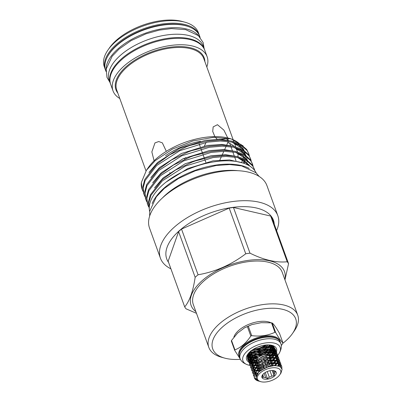 <?xml version="1.0" encoding="UTF-8"?>
<svg xmlns="http://www.w3.org/2000/svg" width="402" height="402" viewBox="0 0 402 402"><rect width="100%" height="100%" fill="white"/><g stroke="black" fill="none" stroke-linecap="round" stroke-linejoin="round"><path stroke-width="0.6" d="M110.55 84.023A50.049 25.024 -19.9 0 1 110.404 83.641L109.198 80.305A50.049 25.024 -19.9 0 1 120.741 55.069A50.049 25.024 -19.9 0 1 169.353 34.637A50.049 25.024 -19.9 0 1 203.317 46.235L204.528 49.572A50.049 25.024 -19.9 0 1 204.658 49.959M110.404 83.641A50.049 25.024 -19.9 0 1 121.947 58.406A50.049 25.024 -19.9 0 1 170.564 37.979A50.049 25.024 -19.9 0 1 204.528 49.572M106.002 71.481L105.62 70.42A50.049 25.024 -19.9 0 1 129.414 36.622A50.049 25.024 -19.9 0 1 184.709 25.517A50.049 25.024 -19.9 0 1 199.739 36.351L200.126 37.411M106.083 70.038A50.049 25.024 -19.9 0 1 133.831 38.225A50.049 25.024 -19.9 0 1 185.915 28.854A50.049 25.024 -19.9 0 1 199.141 36.351M268.767 361.961A6.462 3.231 160.1 0 1 268.631 362.081A6.462 3.231 160.1 0 1 267.189 363.101L267.471 363.875M267.697 364.498L268.446 366.574M269.948 370.724L271.878 376.056L274.094 375.709L274.34 373.91A6.462 3.231 160.1 0 0 274.908 372.312L275.546 371.604L273.772 370.694A6.462 3.231 160.1 0 0 273.596 370.609M264.104 373.302L265.702 377.714L267.476 378.624L269.3 377.192A6.462 3.231 160.1 0 0 271.878 376.056M269.3 377.192L267.25 371.528M261.617 366.433L261.014 364.765A6.462 3.231 160.1 0 0 262.958 364.634M261.843 367.051L262.606 369.162M262.843 374.498A6.462 3.231 160.1 0 0 262.556 375.634L262.31 377.433L263.692 377.252A6.462 3.231 160.1 0 0 265.702 377.714M263.692 377.252L262.757 374.679M257.893 362.941A6.462 3.231 160.1 0 0 257.968 363.222A6.462 3.231 160.1 0 0 258.235 363.699M257.948 362.9L258.697 364.976M258.923 365.594L259.672 367.669M259.898 368.292L260.682 370.458M261.591 369.81L260.818 367.674M260.596 367.051L259.843 364.976M259.622 364.358L258.868 362.282M258.642 361.664L258.436 361.081A6.462 3.231 160.1 0 1 259.456 359.961A6.462 3.231 160.1 0 1 260.898 358.941L261.335 360.152M267.742 359.137A6.462 3.231 -19.9 0 1 267.606 359.257A6.462 3.231 -19.9 0 1 264.647 361.031M261.938 361.81A6.462 3.231 -19.9 0 1 259.486 361.9M257.647 362.333L256.943 360.398A6.462 3.231 -19.9 0 1 256.898 360.257M256.873 359.494A6.462 3.231 -19.9 0 1 258.436 357.137A6.462 3.231 -19.9 0 1 260.28 355.886A6.462 3.231 -19.9 0 1 263.647 354.67A6.462 3.231 -19.9 0 1 268.099 354.941M274.43 376.126A7.568 3.784 -19.9 0 1 266.099 379.277A7.568 3.784 -19.9 0 1 261.878 376.332A7.568 3.784 -19.9 0 1 263.692 373.644A7.568 3.784 -19.9 0 1 275.511 371.398A7.568 3.784 -19.9 0 1 274.43 376.126M260.29 372.86A12.356 6.181 -19.9 0 1 275.586 367.78A12.356 6.181 -19.9 0 1 279.762 374.805A12.356 6.181 -19.9 0 1 277.832 376.91A12.356 6.181 -19.9 0 1 260.787 381.674A12.356 6.181 -19.9 0 1 260.29 372.86M260.787 381.674L258.014 380.558C255.185 378.317 255.561 375.378 259.144 371.744L266.325 367.322L274.707 365.513L279.847 366.453L282.109 369.237L280.963 373.086L279.762 374.805M281.897 368.503L281.787 366.503L281.34 365.669L277.435 363.574L270.988 363.689L257.682 370.071C254.863 372.739 253.747 375.287 254.335 377.719L259.179 381.232L258.416 381.021A14.819 7.407 -19.9 0 1 254.406 377.925A14.819 7.407 -19.9 0 1 254.335 377.719M254.406 377.925L254.441 373.498L257.456 369.453L265.35 364.629L270.767 363.071L277.209 362.956L281.119 365.051L281.787 366.503M281.656 366.197L281.641 368.011M280.566 366.885L280.998 365.262M281.008 364.905L280.365 362.976L276.46 360.88L270.013 360.996L256.707 367.378L253.687 371.423L253.431 375.242L253.943 376.227M253.431 375.242L253.466 370.805L256.481 366.755L264.375 361.931L269.787 360.373L276.234 360.257L280.144 362.353L280.812 363.81M280.681 363.503L280.772 364.639M280.732 365.006L280.169 366.629M278.516 365.941L279.566 364.252M279.732 363.84L280.023 362.564M280.033 362.212L279.39 360.277L275.486 358.182L269.038 358.298L255.732 364.679L252.712 368.729L252.456 372.548L252.969 373.533M252.456 372.548L252.486 368.106L255.506 364.061L263.395 359.237L268.812 357.679L275.259 357.564L279.164 359.659L279.832 361.112M279.707 360.805L279.797 361.946M279.752 362.313L279.34 363.629M279.129 364.061L277.908 365.79M275.275 365.513L277.295 363.549M277.687 363.056L278.591 361.554M278.757 361.147L279.048 359.87M279.058 359.514L278.415 357.584L274.511 355.489L268.064 355.604L254.757 361.986L251.737 366.031L251.481 369.85L251.994 370.835M251.481 369.85L251.511 365.413L254.531 361.363L262.421 356.539L267.838 354.981L274.285 354.865L278.189 356.961L278.857 358.418M278.732 358.112L278.822 359.247M278.777 359.614L278.365 360.936M278.154 361.363L277.073 362.931M276.611 363.448L274.214 365.534M274.415 362.72L276.32 360.855M276.712 360.363L277.611 358.86M277.782 358.448L278.073 357.172M278.083 356.82L277.44 354.886L273.531 352.79L267.084 352.911L253.778 359.287L250.763 363.338L250.506 367.157L251.019 368.142M250.506 367.157L250.536 362.715L253.556 358.669L261.446 353.845L266.863 352.288L273.31 352.172L277.214 354.268L277.882 355.72M277.757 355.418L277.847 356.554M277.802 356.921L277.39 358.242M277.174 358.669L276.094 360.232M275.636 360.75L273.345 362.76M273.44 360.026L275.345 358.157M275.737 357.664L276.636 356.167M276.807 355.755L277.094 354.479M277.104 354.122L276.465 352.192L272.556 350.097L266.109 350.212L252.803 356.594L249.783 360.639L249.531 364.458L250.044 365.448M249.531 364.458L249.562 360.021L252.577 355.971L260.471 351.152L265.888 349.594L272.33 349.474L276.239 351.569L276.908 353.026M276.777 352.72L276.872 353.855M276.827 354.222L276.415 355.544M276.199 355.971L275.119 357.539L275.656 355.775M274.661 358.056L272.37 360.061M272.466 357.328L274.37 355.463M274.762 354.971L275.661 353.469M275.832 353.056L276.119 351.78M276.129 351.428L275.486 349.494L271.581 347.403L265.134 347.519L251.828 353.896L248.808 357.946L248.552 361.765L249.069 362.75M248.552 361.765L248.587 357.323L251.602 353.278L259.496 348.454L264.908 346.896L271.355 346.78L275.264 348.876L275.933 350.328M275.802 350.026L275.893 351.162M275.852 351.529L275.435 352.85M275.224 353.278L274.144 354.84L274.682 353.082M273.682 355.358L271.395 357.368M258.089 380.609L254.667 378.262L254.31 377.624M259.355 381.237A14.819 7.407 -19.9 0 1 258.777 381.116M253.928 375.88L253.33 374.925M256.521 375.337L256.124 375.212M252.953 373.187L252.355 372.232M257.878 373.101L255.672 372.679M251.979 370.493L251.381 369.538M256.813 370.986L259.853 371.116M259.798 370.488L257.295 370.443M256.546 370.363L254.697 369.981M251.004 367.795L250.406 366.84M255.833 368.292L258.662 368.428M272.772 363.936L273.571 363.378M258.823 367.79L256.32 367.745M275.395 360.127L268.988 360.091L257.255 365.78L255.582 367.654L253.717 367.287M250.024 365.101L249.431 364.147M254.858 365.594L257.682 365.73M271.797 361.242L272.596 360.684M257.843 365.096L255.345 365.051M254.597 364.971L252.546 364.534M252.039 364.368L250.617 363.709M250.26 363.488L249.285 362.669M249.049 362.403L248.451 361.448M252.612 349.75L250.853 351.202L247.833 355.247L247.577 359.066L248.089 360.056M248.3 360.328L249.185 361.182M249.511 361.413L250.823 362.112M251.29 362.292L253.17 362.785M253.843 362.895L256.707 363.036M270.822 358.544L271.621 357.986M247.577 359.066L247.325 355.418A14.819 7.407 -19.9 0 1 248.104 353.785M257.617 362.353L254.365 362.353M253.622 362.272L251.572 361.84M251.064 361.669L249.637 361.016M249.285 360.79L248.305 359.976M248.074 359.71L247.476 358.755M275.631 332.429A25.693 12.849 160.1 0 0 275.285 332.348A25.693 12.849 160.1 0 0 274.933 332.268L271.521 322.846A25.693 12.849 -19.9 0 1 271.847 322.917A25.693 12.849 -19.9 0 1 271.873 322.922A25.693 12.849 -19.9 0 1 272.219 323.007L275.631 332.429C278.857 338.087 281.294 341.569 282.948 342.871L279.536 333.444C276.285 327.71 273.842 324.228 272.219 323.007M282.948 342.871A25.693 12.849 160.1 0 1 282.752 343.424L281.274 345.705M247.396 356.725L248.129 358.906M248.401 359.252L249.491 360.192M249.878 360.428L251.431 361.091M276.455 351.906A15.919 7.96 160.1 0 0 272.209 345.393A15.919 7.96 160.1 0 0 271.742 345.278A15.919 7.96 160.1 0 0 247.763 354.242A15.919 7.96 160.1 0 0 248.617 361.926M248.768 362.016A15.919 7.96 160.1 0 0 249.054 362.177M249.32 362.308A15.919 7.96 160.1 0 0 250.511 362.775M250.959 362.905A15.919 7.96 160.1 0 0 251.366 363.006A15.919 7.96 160.1 0 0 252.793 363.257M277.722 355.283A19.814 9.909 160.1 0 0 278.822 353.85C280.812 350.579 281.616 347.74 281.249 345.333A21.708 10.854 160.1 0 0 280.943 343.926L280.335 342.258A21.708 10.854 160.1 0 0 273.817 337.559A21.708 10.854 160.1 0 0 249.838 342.378A21.708 10.854 160.1 0 0 239.517 357.036L240.12 358.705A21.708 10.854 160.1 0 0 240.783 359.981C242.039 362.066 244.476 363.73 248.094 364.971A19.814 9.909 160.1 0 0 248.873 365.172A19.814 9.909 160.1 0 0 250.009 365.393M280.943 343.926A21.708 10.854 160.1 0 0 274.42 339.233A21.708 10.854 160.1 0 0 250.441 344.047A21.708 10.854 160.1 0 0 240.12 358.705M252.446 365.624A19.814 9.909 160.1 0 0 254.019 365.634M257.391 365.966L254.823 365.584A19.814 9.909 160.1 0 0 254.883 365.599M271.913 360.097A19.814 9.909 160.1 0 0 274.159 358.564M276.36 356.71A19.814 9.909 160.1 0 0 276.822 356.257M277.119 355.951A19.814 9.909 160.1 0 0 277.702 355.308M278.822 353.85A19.814 9.909 160.1 0 0 274.234 343.107A19.814 9.909 160.1 0 0 247.853 350.584A19.814 9.909 160.1 0 0 248.094 364.971M270.777 322.695A21.673 10.839 160.1 0 0 268.079 321.791A21.673 10.839 160.1 0 0 247.707 324.801A21.673 10.839 160.1 0 0 233.904 336.961M240.381 359.313A44.14 22.07 -19.9 0 1 224.663 358.107A44.14 22.07 -19.9 0 1 222.889 326.63A44.14 22.07 -19.9 0 1 277.506 308.485A44.14 22.07 -19.9 0 1 292.435 333.575A44.14 22.07 -19.9 0 1 285.536 341.092A44.14 22.07 -19.9 0 1 282.787 343.333M224.663 358.107L221.623 357.272A47.29 23.643 -19.9 0 1 208.814 347.388A47.29 23.643 -19.9 0 1 219.723 323.545A47.29 23.643 -19.9 0 1 265.657 304.239A47.29 23.643 -19.9 0 1 297.746 315.193A47.29 23.643 -19.9 0 1 294.234 330.987L292.435 333.575M208.814 347.388L193.312 304.565A47.29 23.643 -19.9 0 1 204.221 280.722A47.29 23.643 -19.9 0 1 250.155 261.421A47.29 23.643 -19.9 0 1 282.244 272.375L297.746 315.193M190.126 27.251A49.416 24.708 160.1 0 0 117.379 44.647A49.416 24.708 160.1 0 0 107.183 57.28M105.424 69.837A50.049 25.024 -19.9 0 1 105.203 69.265A50.049 25.024 -19.9 0 1 116.746 44.029A50.049 25.024 -19.9 0 1 165.358 23.602A50.049 25.024 -19.9 0 1 199.322 35.195A50.049 25.024 -19.9 0 1 199.518 35.778M105.203 69.265L104.274 66.697A50.049 25.024 -19.9 0 1 107.992 49.989A50.049 25.024 -19.9 0 1 115.816 41.461A50.049 25.024 -19.9 0 1 184.84 22.17A50.049 25.024 -19.9 0 1 198.392 32.627L199.322 35.195M107.992 49.989L109.429 47.918A47.526 23.763 -19.9 0 1 116.861 39.823A47.526 23.763 -19.9 0 1 182.407 21.502L184.84 22.17M284.822 279.49A49.657 24.829 160.1 0 0 257.657 259.652A49.657 24.829 160.1 0 0 202.543 280.335A49.657 24.829 160.1 0 0 195.89 311.686M198.065 274.777L181.523 229.085A56.431 28.215 160.1 0 0 178.614 231.617L195.156 277.31A56.431 28.215 -19.9 0 1 196.578 276.038A56.431 28.215 -19.9 0 1 198.065 274.777C215.361 271.797 231.256 264.802 245.743 253.783A56.431 28.215 -19.9 0 1 249.994 253.165C263.818 260.019 276.224 262.883 287.214 261.757A56.431 28.215 -19.9 0 1 288.551 263.667L284.968 279.892M241.627 162.428A52.335 26.165 160.1 0 0 242.773 159.674M243.2 158.272A52.335 26.165 160.1 0 0 243.637 156.177M243.808 154.262A52.335 26.165 160.1 0 0 243.778 152.805M239.17 143.539A52.335 26.165 160.1 0 0 229.974 138.569M243.165 145.916L231.155 138.871L228.838 138.238A52.335 26.165 160.1 0 0 156.664 158.413A52.335 26.165 160.1 0 0 148.484 167.327L146.418 170.287L141.328 182.578A56.195 28.1 160.1 0 0 142.102 189.262A56.195 28.1 160.1 0 0 142.137 189.357M231.155 138.871L213.603 137.328L192.844 140.946L172.297 149.157L155.242 160.639L146.418 170.287M274.275 224.221A56.747 28.376 160.1 0 0 238.577 206.814A56.747 28.376 160.1 0 0 179.815 230.291A56.747 28.376 160.1 0 0 168.614 262.466M276.576 230.587A62.426 31.21 160.1 0 0 277.817 215.673A62.426 31.21 160.1 0 0 235.451 201.211A62.426 31.21 160.1 0 0 174.82 226.693A62.426 31.21 160.1 0 0 160.423 258.169A62.426 31.21 160.1 0 0 170.92 268.832M277.817 215.673L266.923 185.583A62.426 31.21 160.1 0 0 224.557 171.121A62.426 31.21 160.1 0 0 163.926 196.603A62.426 31.21 160.1 0 0 149.529 228.08L160.423 258.169M237.934 170.699A57.566 28.783 160.1 0 0 166.257 194.317A57.566 28.783 160.1 0 0 162.272 198.085M254.582 170.358L254.164 168.664M149.293 209.03L148.825 202.502L150.986 195.292L162.292 180.905L185.463 166.061L213.065 157.554L225.984 156.443L237.672 157.534L246.818 160.835L252.637 165.905L254.36 169.167L252.27 164.89L246.451 159.825L237.301 156.524L225.617 155.428L212.698 156.539L195.397 160.921L192.045 162.132L175.337 170.162L161.926 179.89L150.348 194.875L148.378 202.327L149.303 209.156M254.36 169.167L254.798 170.644M249.079 155.413L248.587 153.262M248.783 153.765L246.692 149.484L240.873 144.418L231.728 141.117L220.045 140.022L207.125 141.132L189.824 145.514L186.473 146.73L169.765 154.755L156.348 164.488L144.77 179.468L142.8 186.925L143.665 193.573L144.032 194.588L143.167 187.94L145.137 180.483L156.72 165.498L179.885 150.66L207.492 142.147L220.412 141.037L232.095 142.132L241.24 145.434L247.064 150.499L248.783 153.765L249.356 155.886M250.938 160.549L250.446 158.393M250.642 158.901L248.552 154.619L242.733 149.554L233.587 146.253L221.899 145.157L208.985 146.268L191.684 150.649L188.332 151.866L171.619 159.89L158.207 169.619L146.629 184.603L144.66 192.061L145.524 198.709L145.891 199.724L145.027 193.071L146.996 185.618L158.574 170.634L181.744 155.795L209.352 147.283L222.271 146.172L233.954 147.268L243.099 150.569L248.918 155.634L250.642 158.901L251.215 161.021M252.798 165.679L252.305 163.529M252.501 164.031L250.411 159.755L244.592 154.69L235.446 151.388L223.758 150.293L210.839 151.403L193.543 155.785L190.186 157.001L173.478 165.026L160.066 174.754L148.489 189.739L146.519 197.191L147.378 203.844L147.745 204.859L146.886 198.206L148.856 190.754L160.433 175.769L183.603 160.931L211.206 152.418L224.125 151.308L235.813 152.403L244.959 155.705L250.778 160.77L252.501 164.031L253.074 166.157M143.067 191.458L142.172 189.453L141.328 182.578M144.926 196.593L144.032 194.588M146.785 201.729L145.891 199.724M148.645 206.859L147.745 204.859M154.087 160.79L151.85 151.906L154.981 142.891L158.72 141.539L162.348 142.861L166.333 151.323M200.442 141.298A46.28 23.14 160.1 0 0 165.539 155.79M217.115 139.268L215.321 137.258M214.864 136.615L212.718 131.429L213.166 126.896L217.442 124.7L223.874 130.102L227.753 137.956M227.793 138.102L228.23 140.519M228.19 141.484L227.818 142.569L228.125 141.474M237.969 156.649A46.28 23.14 160.1 0 0 237.823 153.082M237.537 151.886A46.28 23.14 160.1 0 0 237.321 151.232A46.28 23.14 160.1 0 0 235.351 147.765M233.969 146.293A46.28 23.14 160.1 0 0 227.818 142.569M206.829 66.998A50.049 25.024 160.1 0 0 207.13 56.757L204.804 50.34A50.049 25.024 160.1 0 0 170.84 38.748A50.049 25.024 160.1 0 0 122.228 59.179A50.049 25.024 160.1 0 0 110.686 84.41L113.007 90.832A50.049 25.024 160.1 0 0 119.791 98.505M207.13 56.757A50.049 25.024 160.1 0 0 173.161 45.165A50.049 25.024 160.1 0 0 124.55 65.596A50.049 25.024 160.1 0 0 113.007 90.832M149.695 211.618A56.747 28.376 -19.9 0 1 163.217 184.443A56.747 28.376 -19.9 0 1 216.954 161.433A56.747 28.376 -19.9 0 1 256.265 173.041M152.157 203.528A56.747 28.376 -19.9 0 1 164.423 187.779A56.747 28.376 -19.9 0 1 249.19 168.403M228.165 140.514L226.361 138.655L221.095 139.338M273.275 352.745L271.37 354.634M270.546 355.298L269.184 356.237M255.818 360.272L252.979 360.076M273.667 346.484L273.551 347.489M273.42 347.946L272.601 349.529M272.234 350.041L270.395 351.941M269.571 352.604L266.556 354.494M258.305 357.252L255.963 357.534M254.843 357.579L252.004 357.383M251.335 357.257L249.471 356.68M249.004 356.468L247.692 355.614M272.325 345.564L271.626 346.836M271.26 347.343L269.42 349.243M268.596 349.906L261.345 353.574L255.119 354.745M270.003 344.991L268.441 346.549M267.621 347.212L260.37 350.876L254.139 352.051L262.159 350.227L267.446 347.222M265.963 345.006L259.396 348.182L253.089 349.444M272.953 353.051L273.214 352.735M273.591 352.227L274.44 350.66M274.591 350.217L274.757 348.735M274.682 348.243L271.521 345.228L270.395 346.635M272.179 350.031A44.14 22.07 -19.9 0 1 267.978 352.067M256.717 356.252A44.14 22.07 -19.9 0 1 252.315 357.428M249.994 253.165L233.451 207.467A56.431 28.215 160.1 0 0 229.2 208.09L245.743 253.783M288.551 263.667L272.013 217.974A56.431 28.215 160.1 0 0 270.672 216.06L287.214 261.757M196.483 313.324L186.041 308.811A56.431 28.215 -19.9 0 1 184.699 306.897L168.157 261.205L178.614 231.617M229.2 208.09L181.523 229.085M270.672 216.06L233.451 207.467M184.699 306.897C189.623 301.063 193.106 291.199 195.156 277.31M240.21 358.941L234.738 350.438L231.326 341.017A25.693 12.849 -19.9 0 1 231.522 340.459L234.934 349.886C241.004 347.469 246.3 342.861 250.823 336.057L247.411 326.63L244.627 327.751L237.627 333.052L231.522 340.459M271.521 322.846L261.27 322.67L251.873 324.595L248.31 326.233L251.722 335.66C260.235 336.715 267.968 335.585 274.933 332.268M253.466 363.323A15.919 7.96 160.1 0 0 256.33 363.338M275.501 353.805A15.919 7.96 160.1 0 0 275.697 353.489M275.918 353.107A15.919 7.96 160.1 0 0 276.385 352.092M251.818 361.202L254.255 361.624M255.677 361.689L257.386 361.624M269.631 357.478L272.501 355.267M273.074 354.7L274.42 353.001M274.697 352.539L275.295 351.112M275.385 350.71L275.164 349.921L274.963 350.428M274.772 350.815L273.737 352.263M251.722 335.66A25.693 12.849 160.1 0 0 250.823 336.057M234.934 349.886A25.693 12.849 160.1 0 0 234.738 350.438M247.411 326.63A25.693 12.849 -19.9 0 1 248.31 326.233M268.797 355.484A6.462 3.231 -19.9 0 1 269.099 355.996L269.657 357.544M261.561 360.77L262.31 362.845M262.536 363.468L263.285 365.544M263.511 366.162L264.265 368.252M266.848 367.121L266.099 365.046M265.873 364.423L265.119 362.348M264.898 361.73L264.144 359.654M263.918 359.031L263.476 357.805A6.462 3.231 160.1 0 1 267.074 357.277L267.33 357.986M267.551 358.609L268.305 360.684M268.526 361.303L269.28 363.378M269.506 364.001L270.26 366.086M271.988 365.755L271.224 363.649M270.998 363.031L270.25 360.956M270.023 360.333L269.27 358.257M270.541 360.252L270.219 359.363A6.462 3.231 160.1 0 0 270.119 358.82A6.462 3.231 160.1 0 0 269.712 358.192M270.767 360.875L271.516 362.951M271.742 363.569L272.506 365.684M274.41 370.945L274.908 372.312M274.34 373.91L273.119 370.543M267.189 363.101L268.908 362.348M272.209 370.493L274.094 375.709M261.014 364.765L263.064 364.921M262.591 365.127L262.828 365.775M263.049 366.393L263.807 368.488M265.265 372.513L267.476 378.624M257.737 363.046L257.426 363.936L258.406 364.162M257.426 363.936L257.989 365.493M258.215 366.116L258.963 368.192M259.189 368.81L259.983 371.006M260.898 358.941L258.878 359.83L258.436 361.081M267.074 357.277L265.496 356.916L263.476 357.805M270.219 359.363L270.551 358.081M270.662 358.107L271.4 360.147M271.626 360.765L272.375 362.84M272.601 363.463L273.37 365.589M278.279 339.529A21.281 10.638 160.1 0 0 273.275 337.047A21.281 10.638 160.1 0 0 251.908 340.64A21.281 10.638 160.1 0 0 239.351 353.619M239.371 356.574A21.748 10.874 -19.9 0 1 248.667 341.524A21.748 10.874 -19.9 0 1 273.395 336.293A21.748 10.874 -19.9 0 1 280.154 341.811M270.214 355.323A21.748 10.874 -19.9 0 1 269.089 355.966M276.742 338.579A21.281 10.638 160.1 0 0 273.37 337.313A21.281 10.638 160.1 0 0 239.924 351.906M233.054 139.454L203.774 58.556A46.28 23.14 160.1 0 0 172.363 47.833A46.28 23.14 160.1 0 0 127.409 66.727A46.28 23.14 160.1 0 0 116.736 90.063L146.001 170.905M204.889 61.647A46.913 23.457 160.1 0 0 175.835 46.672A46.913 23.457 160.1 0 0 126.776 66.109A46.913 23.457 160.1 0 0 117.856 93.153M256.129 377.257L259.21 371.172L270.938 365.483L278.475 365.931M256.154 376.769L255.788 376.307L255.29 372.91M256.556 370.353L258.235 368.473L269.963 362.79L276.37 362.825M278.45 363.82L279.083 364.483L279.646 366.358M256.597 375.166L254.863 373.684M254.572 373.202L254.315 370.212M277.475 361.127L278.666 363.348M278.651 363.885L277.973 365.805M257.742 373.267L255.587 372.453M255.139 372.177L253.888 370.991M253.597 370.508L253.34 367.518M254.607 364.961L256.28 363.086L268.013 357.398L274.42 357.433M276.496 358.428L277.692 360.654M277.676 361.192L277.099 362.931M276.772 363.468L274.963 365.513M259.958 370.94L257.094 370.644L259.958 370.935M256.436 370.483L254.612 369.755M254.159 369.478L253.355 368.82M252.617 367.815L252.366 364.82M253.627 362.262L255.305 360.388L267.034 354.7L273.44 354.74M275.521 355.735L276.717 357.956M276.702 358.494L276.119 360.237M275.797 360.77L274.089 362.725M273.3 363.398L272.732 363.83M258.898 368.242L256.119 367.951M255.461 367.79L253.637 367.061M253.185 366.785L252.381 366.121M252.652 359.569L254.33 357.695L266.059 352.006L272.466 352.041M274.546 353.041L275.742 355.262M275.727 355.8L275.144 357.544M274.822 358.076L273.114 360.031L274.807 358.076M271.757 361.132L272.325 360.7L271.757 361.137M257.923 365.544L255.139 365.252M254.481 365.091L252.662 364.363M252.21 364.091L251.401 363.428M251.677 356.87L253.355 354.996L265.084 349.313L271.491 349.348M273.571 350.343L274.762 352.564M274.752 353.102L274.169 354.845M273.847 355.383L272.134 357.333L273.832 355.378M271.35 358.006L270.782 358.438L271.345 358.006M256.943 362.85L254.164 362.559M253.506 362.398L251.828 361.745M251.235 361.393L250.426 360.73M250.702 354.177L252.376 352.303L264.109 346.614L270.516 346.65M272.596 347.65L273.787 349.871M273.772 350.408L273.194 352.152M272.873 352.685L271.159 354.639M270.375 355.313L269.169 356.187M255.968 360.157L253.19 359.86L255.973 360.152M250.863 359.026L252.541 359.695L250.853 359.051M250.26 358.7L249.451 358.036M272.154 345.484L272.812 347.172M272.797 347.71L272.219 349.454M271.893 349.991L270.184 351.941M269.395 352.614L266.526 354.494M258.355 357.212L256.094 357.438M254.994 357.458L252.215 357.167M251.557 357.006L249.878 356.353M249.28 356.001L248.476 355.338M271.777 345.323L271.239 346.76M270.918 347.293L269.209 349.248L270.908 347.293M263.134 352.926L268.42 349.921L261.345 353.574M254.019 354.765L251.24 354.469M250.582 354.308L248.898 353.659M269.687 344.961L268.234 346.554M253.044 352.067L250.26 351.775L253.044 352.067M261.184 347.534L265.817 345.022L259.396 348.182L253.24 349.348L259.396 348.182M266.325 367.322L268.044 366.699M256.134 377.001L256.104 371.76M265.35 364.629L267.074 364.001M277.415 363.569L279.244 364.926L279.802 366.428M256.481 375.448L254.808 373.795M254.551 373.242L255.129 369.061M264.375 361.931L266.094 361.308M276.44 360.875L278.269 362.232L278.777 363.388M278.832 363.946L278.33 365.89M257.491 373.604L255.421 372.704M254.999 372.403L253.833 371.096M253.577 370.549L254.149 366.368M263.395 359.237L265.124 358.609M275.465 358.182L277.295 359.539L277.802 360.694M277.857 361.252L277.445 363.001M277.174 363.529L275.591 365.518M259.556 371.368L256.777 370.976M256.159 370.795L254.446 370.006M254.019 369.709L253.34 369.076M252.602 367.85L253.175 363.669M262.421 356.539L264.149 355.916M274.491 355.484L276.32 356.84L276.827 357.996M276.883 358.554L276.47 360.308M276.199 360.83L274.717 362.72M274.043 363.353L272.893 364.277M258.365 368.664L255.798 368.282M255.185 368.101L253.471 367.312M253.044 367.011L252.366 366.378M251.627 365.157L252.2 360.976M261.446 353.845L263.169 353.217M273.511 352.79L275.345 354.147L275.852 355.303M275.908 355.86L275.496 357.609M275.224 358.137L273.742 360.026M273.069 360.659L271.918 361.579M254.21 365.408L252.496 364.614M252.069 364.318L251.391 363.684M250.647 362.458L251.225 358.282M260.471 351.152L262.189 350.524M272.536 350.092L274.365 351.448L274.873 352.609M274.928 353.167L274.516 354.916M274.244 355.443L272.767 357.328M272.094 357.966L270.943 358.885M257.652 363.292L257.401 363.297M256.416 363.272L253.848 362.89M253.235 362.71L251.712 362.036M251.094 361.624L250.411 360.991M249.672 359.765L250.25 355.584M259.496 348.454L261.22 347.83M271.561 347.398L273.39 348.755L273.898 349.911M273.953 350.469L273.541 352.217M273.27 352.745L271.787 354.634M271.114 355.267L269.33 356.634M257.014 360.589L256.426 360.599M255.436 360.574L252.873 360.192M252.255 360.016L250.737 359.343M250.119 358.926L249.436 358.293M248.697 357.066L249.275 352.891M271.586 345.253L272.923 347.217L273.35 346.207M272.978 347.775L272.566 349.524M272.295 350.052L270.812 351.941M270.139 352.574L267.25 354.619M257.813 357.75L255.446 357.906M254.461 357.88L251.898 357.499M251.28 357.318L249.763 356.649M249.139 356.232L248.461 355.599M271.988 345.408L271.591 346.825M271.32 347.353L269.837 349.243M269.164 349.876L264.637 352.785M260.064 354.438L254.471 355.212M253.486 355.182L250.923 354.805M250.305 354.624L248.788 353.951M270.129 345.006L268.863 346.549M268.189 347.182L263.657 350.087M259.089 351.74L253.496 352.514M252.511 352.489L249.943 352.107M266.657 344.951L262.682 347.393M258.114 349.047L252.521 349.82M256.918 347.423L261.702 345.77M250.833 350.78L255.119 350.644M256.999 350.323L261.456 348.986L264.265 347.685M265.868 346.745L268.305 344.901M249.195 353.031L251.426 353.443M252.265 353.504L256.094 353.338M257.973 353.021L260.868 352.247L265.24 350.383M266.843 349.444L269.712 347.187M270.25 346.619L271.32 345.187M247.768 354.649L249.587 355.544M250.17 355.725L252.406 356.137M253.24 356.202L257.069 356.036M258.948 355.715L263.405 354.378L266.214 353.077M267.817 352.137L270.692 349.881M271.229 349.318L272.45 347.604M272.682 347.127L273.033 345.976M247.516 356.172L248.617 357.252M249.004 357.514L250.562 358.242M251.149 358.423L253.381 358.835M254.215 358.896L257.079 358.835M268.797 354.835L271.667 352.579M272.204 352.011L273.425 350.303M273.661 349.825L274.058 348.263M274.199 347.117L274.074 347.785L273.717 346.534M244.2 163.423L245.004 161.086M245.406 159.262L245.577 157.875M243.883 150.253L243.24 149.263L231.989 142.112M189.819 145.519L186.473 146.73M247.215 164.684L247.411 163.262M245.743 155.388L245.099 154.398L233.848 147.243M191.679 150.649L188.332 151.866M247.602 160.524L246.959 159.534L235.708 152.378M193.538 155.785L190.186 157.001M249.672 166.036L248.818 164.664L237.567 157.514M195.397 160.921L192.045 162.132M243.436 163.157L244.396 160.659M244.843 158.991L245.084 157.624M245.175 156.765L245.215 155.85M245.205 155.051L240.697 150.403L233.502 147.172M245.104 153.891L244.542 151.459M244.135 150.418L242.838 148.152L238.542 144.107M232.577 141.308L220.09 139.298L205.538 140.323L179.513 148.373L157.674 162.393L148.961 172.448M246.637 164.413L246.944 162.76M247.034 161.9L247.074 160.986M246.964 159.026L246.401 156.594M245.994 155.554L244.697 153.288L240.401 149.242M234.436 146.444L221.949 144.429L207.397 145.459L181.372 153.509L159.534 167.528L150.82 177.578M248.928 165.589L248.923 165.317M236.296 151.574L223.808 149.564L209.256 150.594L183.232 158.644L161.393 172.664L152.68 182.714M238.155 156.71L225.668 154.7L211.115 155.73L185.091 163.78L163.252 177.8L154.539 187.85M243.029 163.021L229.577 159.936L212.975 160.86L187.694 168.574L166.101 182.061M258.913 346.856L260.858 346.137M251.2 350.891L255.064 350.675L251.195 350.896M259.893 349.549L256.963 350.343L261.461 348.981L264.305 347.68L261.797 348.846M268.425 344.901L265.933 346.74L268.42 344.901M249.114 353.187L251.33 353.534L249.109 353.207M252.175 353.584L256.039 353.373L252.17 353.589M260.868 352.247L257.938 353.036L262.436 351.68L265.28 350.373L262.818 351.524M266.908 349.433L269.837 347.192L266.908 349.433M248.471 355.358L249.471 355.715M252.3 356.237L250.084 355.901L252.305 356.232M261.843 354.941L258.913 355.735L263.411 354.373L266.255 353.072L263.792 354.222M267.883 352.132L270.817 349.891L267.888 352.127M272.692 347.68L271.38 349.333L272.667 347.67M247.481 356.815L248.486 357.564M248.878 357.785L250.446 358.413M251.069 358.579L253.28 358.926L251.059 358.594M254.124 358.976L257.064 358.875L254.119 358.981M268.863 354.825L271.792 352.584L268.863 354.825M273.672 350.373L272.355 352.031L273.641 350.363M273.903 349.911L274.435 348.499M274.511 348.097L274.541 347.77M252.28 350.001L257.858 349.162M262.878 347.338L266.953 344.931M249.622 352.469L252.25 352.705M253.255 352.695L258.833 351.861M263.853 350.036L268.521 347.172M269.245 346.554L270.662 345.072M248.2 354.489L249.964 355.041M250.597 355.167L253.225 355.403M254.23 355.393L259.813 354.554M264.833 352.73L269.496 349.866M270.219 349.253L271.878 347.464M272.214 346.981L272.832 345.846M247.622 356.308L248.737 356.986M249.175 357.187L250.938 357.735M251.572 357.86L254.2 358.097M255.21 358.087L257.712 357.865M267.335 354.644L270.471 352.564M271.194 351.946L272.852 350.157M273.194 349.68L273.943 348.197M247.727 358.192L248.175 358.654M248.476 358.916L249.712 359.684M250.536 360.031L251.913 360.433M252.546 360.559L255.175 360.795M256.185 360.785L257.069 360.735M269.36 356.725L271.45 355.257M272.174 354.644L273.832 352.856M274.169 352.373L274.918 350.891M275.048 350.479L275.164 349.921M204.095 48.381L203.136 42.527L198.392 35.647L185.684 29.647L171.398 28.592L159.152 30.14L145.926 33.848L131.092 40.632L118.982 49.114L112.133 56.275L106.208 69.018L106.967 77.34L109.977 82.45M233.165 139.745L233.843 141.625M234.301 142.886L235.703 146.755M236.16 148.021L237.321 151.232M149.634 216.11L149.76 211.105L156.368 196.769L164.398 188.342L178.513 178.478L195.312 170.785L216.366 165.463L229.753 164.564L241.667 165.915L255.898 172.704L259.184 176.453M170.508 173.222L169.704 172.639M204.437 145.991L206.085 142.388M219.854 160.026L221.422 156.599M221.909 155.534L223.844 151.308M224.628 149.599L226.15 146.268M226.587 145.303L227.839 142.574M184.95 159.147L183.855 158.358M256.164 376.659L255.381 374.161L256.169 371.679M276.35 360.86L278.561 363.307M278.586 363.865L277.958 365.8M256.441 370.473L254.632 369.729M254.185 369.443L252.964 368.182M252.697 367.649L252.451 366.081L253.24 363.589M273.42 352.77L275.189 354.102L275.631 355.222M272.445 350.077L274.656 352.529M250.28 358.664L249.461 357.936M248.793 356.865L248.552 355.303L249.335 352.81M271.722 345.303L271.224 346.755M231.642 142.037L238.838 145.268L243.346 149.916M244.918 154.589L244.954 154.896M244.959 157.272L244.723 158.931M244.315 160.604L243.376 163.137M246.778 159.72L246.813 160.031M246.798 162.614L246.526 164.358M235.356 152.308L242.557 155.539L247.064 160.187M248.637 164.855L248.692 165.453M237.215 157.443L244.632 160.825L249.15 165.719M244.627 327.751L251.873 324.595M271.275 322.791L271.847 322.917M271.651 354.388L271.27 354.634M270.149 355.328L269.079 355.941M270.405 346.64L271.551 345.238M272.958 347.227L273.41 346.253M247.617 357.071L248.466 357.629M248.858 357.835L250.431 358.433M248.471 355.398L249.456 355.74M273.938 349.926L274.516 348.549M263.647 354.67L261.878 355.036L260.28 355.886M170.121 173.483L169.86 172.754M236.034 160.795L234.662 157.006M234.175 155.659L232.803 151.871M232.436 150.856L230.944 146.735M230.457 145.388L229.748 143.429M186.081 158.654L185.684 157.554M205.844 162.307L204.744 159.267M204.377 158.252L202.884 154.132M202.518 153.117L201.03 148.996M200.271 146.906L199.171 143.861"/></g></svg>
